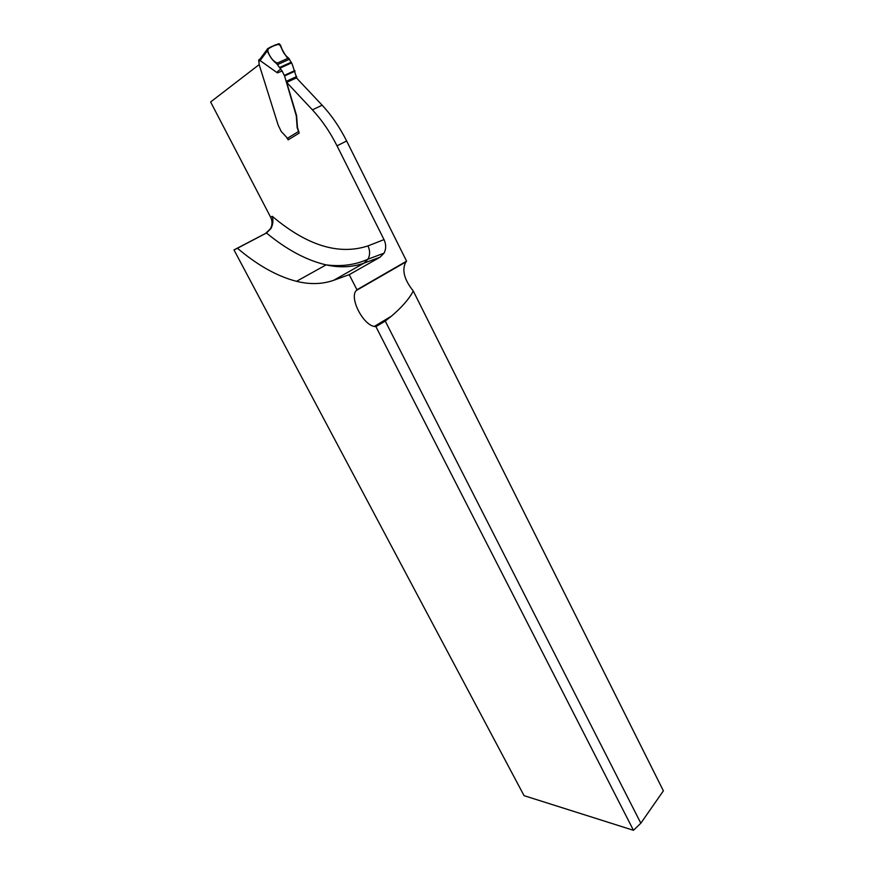 <?xml version="1.0" encoding="UTF-8"?>
<svg xmlns="http://www.w3.org/2000/svg" width="874" height="874" viewBox="0 0 874 874"><rect width="100%" height="100%" fill="white"/><g stroke="black" fill="none" stroke-linecap="round" stroke-linejoin="round"><path stroke-width="1.31" d="M333.682 280.292C322.266 284.29 309.888 284.629 296.526 281.319C277.331 276.392 257.633 265.368 237.444 248.26L233.992 249.92L524.05 795.657L633.464 830.3L640.828 823.21L385.248 321.064L391.323 316.235C401.92 307.255 409.24 298.832 413.271 290.998C404.116 279.494 401.658 269.804 405.886 261.927L406.585 261.162L346.639 140.987C339.68 127.156 331.519 115.226 322.145 105.197L296.439 77.895L286.672 82.396L312.422 109.862C321.807 119.946 330.011 131.93 337.014 145.827L384.014 239.596C386.221 244.392 386.232 248.915 384.036 253.165L380.114 257.164L364.108 263.096L333.682 280.292L349.218 274.665L356.942 289.764L356.297 290.507C349.119 297.521 362.754 324.582 374.269 326.45L375.907 326.658L633.464 830.3M413.271 290.998L663.388 790.839L640.828 823.21M356.942 289.764L406.585 261.162M349.218 274.665L380.114 257.164M375.907 326.658L385.248 321.064M259.207 64.578L210.612 101.963L270.623 217.167C272.535 221.133 272.459 225.022 270.383 228.846L265.609 233.413L233.992 249.92M286.672 82.396L296.603 115.674L297.488 127.528L299.214 133.066L288.125 139.873L287.874 139.37M270.623 217.167L272.284 216.326C273.464 220.543 272.994 224.629 270.885 228.606L266.472 232.997L237.444 248.26M259.316 59.421L258.66 60.153L259.272 64.96L278.14 125.037L281.231 131.482L288.693 139.523M296.821 78.289L292.156 64.064L288.573 58.034L276.512 63.463L287.754 58.405C285.306 55.313 282.499 50.43 279.33 43.766C275.321 46.125 266.024 46.038 268.242 52.735C270.569 57.608 273.322 61.18 276.512 63.463L287.754 58.405C285.306 55.313 282.499 50.43 279.33 43.766C275.321 46.125 266.024 46.038 268.242 52.735C270.569 57.608 273.322 61.18 276.512 63.463C272.83 60.874 269.76 56.657 267.313 50.834L267.859 48.474L278.467 43.798L267.859 48.474L267.313 50.834C269.76 56.657 272.83 60.874 276.512 63.463L282.127 71.002L284.563 75.951L296.286 115.827L297.171 127.691L298.952 132.564M282.127 71.002L277.408 72.892L260.091 60.568L260.539 58.372M288.573 58.034C284.891 55.466 282.193 51.118 280.499 45L278.467 43.798L280.499 45C282.193 51.118 284.891 55.466 288.573 58.034C285.372 55.761 282.925 52.079 281.209 46.988C277.987 40.772 271.738 47.709 267.247 49.086C269.192 56.307 272.557 60.983 277.32 63.103L276.512 63.463M277.408 72.892C276.687 72.334 277.757 71.133 280.63 69.297M337.014 145.827L346.639 140.987M272.284 216.326C306.927 245.572 338.817 255.437 367.965 245.911L384.014 239.596M367.965 245.911C370.139 250.587 370.15 255.011 367.987 259.174L364.108 263.096C352.353 267.313 339.691 267.914 326.111 264.877C306.599 260.332 286.716 249.713 266.472 232.997L265.609 233.413M312.422 109.862L322.145 105.197M405.886 261.927L356.297 290.507M260.026 60.492L258.791 61.541M287.054 138.54L298.154 131.701M289.589 59.17L277.593 64.578M279.571 67.506L291.293 62.196M291.632 62.873L279.975 68.15M294.8 70.597L284.334 75.383M284.563 75.951L295.03 71.165M286.213 81.337L296.647 76.541M286.333 82.145L296.767 77.338M267.313 50.834L260.091 60.568M261.621 58.733L262.025 56.57M384.036 253.165L367.987 259.174C355.423 264.888 341.461 266.788 326.111 264.877L296.526 281.319M374.269 326.45L391.323 316.235M258.66 60.153L259.862 59.17M259.84 59.246L267.073 49.534"/></g></svg>
